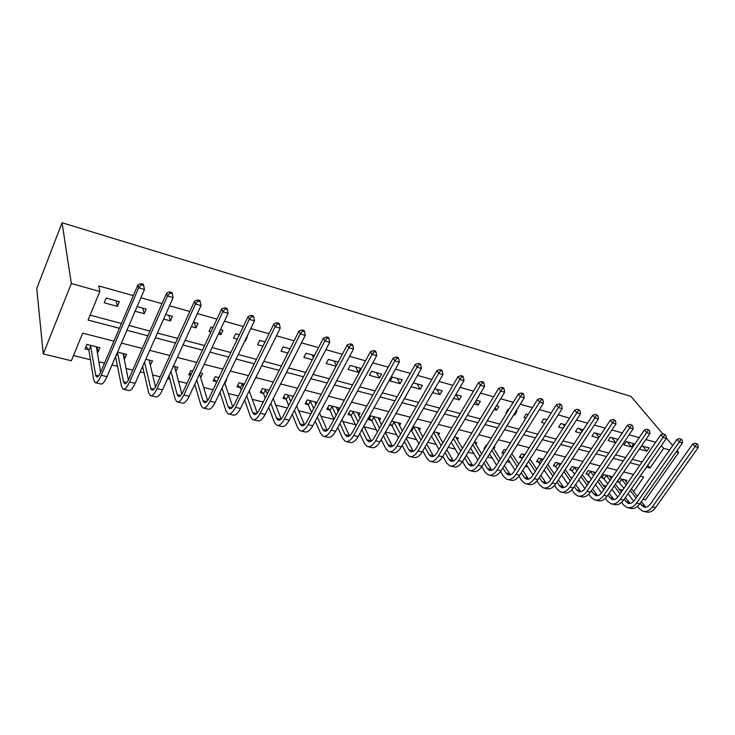 <?xml version="1.0" encoding="UTF-8"?>
<svg xmlns="http://www.w3.org/2000/svg" width="735" height="735" viewBox="0 0 735 735"><rect width="100%" height="100%" fill="white"/><g stroke="black" fill="none" stroke-linecap="round" stroke-linejoin="round"><path stroke-width="1.1" d="M113.925 341.159L82.697 333.148L71.341 360.756L43.273 353.948L36.75 288.552L62.062 222.742L630.961 396.413L663.043 434.146M676.218 451.85L678.681 452.539L645.431 499.883L642.969 499.286M73.472 355.565L90.433 359.718M98.756 361.758L104.545 363.173M112.005 365.001L117.6 366.37M125.988 368.428L132.759 370.091M140.192 371.91L144.078 372.865M152.531 374.933L160.23 376.816M167.635 378.635L169.904 379.187M178.403 381.272L186.984 383.376M194.362 385.186L195.087 385.361M203.641 387.455L213.049 389.761M228.263 393.491L238.462 395.99M252.289 399.371L263.24 402.054M275.744 405.123L287.394 407.98M298.649 410.736L310.969 413.75M321.011 416.212L333.975 419.391M342.868 421.568L355.437 424.646M364.22 426.796L376.292 429.754M385.498 432.015L396.689 434.752M406.878 437.252L416.635 439.64M427.77 442.369L436.158 444.427M448.185 447.367L455.259 449.103M468.14 452.264L473.946 453.679M487.654 457.041L492.248 458.171M506.737 461.718L510.173 462.554M525.396 466.293L527.73 466.863M543.661 470.767L544.929 471.071M553.786 473.239L554.714 473.469M570.626 477.373L572.243 477.768M587.136 481.416L589.415 481.976M603.325 485.376L606.228 486.092M619.182 489.271L622.692 490.126M625.963 481.535L626.79 480.35L619.44 478.494L617.253 481.71L619.256 482.206M610.574 477.713L611.41 476.473L603.931 474.589L601.735 477.833L603.775 478.347M594.872 473.818L595.736 472.532L588.11 470.611L585.914 473.891L588 474.406M578.574 468.204L571.968 466.541L569.781 469.867L571.913 470.4M561.035 463.794L555.513 462.398L553.336 465.76L555.495 466.302M543.11 459.274L538.727 458.171L536.55 461.58L538.755 462.131M524.799 454.671L521.602 453.862L519.424 457.308L521.675 457.868M506.084 449.958L504.118 449.462L501.941 452.944L503.916 453.44M493.837 448.819L494.885 447.137L493.92 446.889M486.947 445.134L486.267 444.969L484.108 448.497L484.788 448.662M475.766 444.363L476.84 442.589L474.387 441.974M457.308 439.815L458.419 437.959L454.414 436.948M438.446 435.175L439.603 433.218L433.972 431.803M419.18 430.444L420.383 428.376L413.052 426.53M410.92 430.241L411.435 430.37M399.491 425.62L400.74 423.433L391.636 421.137M389.513 424.904L391.654 425.436M379.37 420.696L380.666 418.38L370.872 415.909L368.759 419.722L371.432 420.392M358.79 415.67L360.141 413.208L350.126 410.69L348.032 414.549L350.76 415.238M337.751 410.543L339.157 407.925L328.912 405.352L326.827 409.266L329.62 409.965M316.987 402.348L307.212 399.886L305.144 403.855L308.002 404.572M293.366 396.395L285.015 394.291L282.947 398.324L285.878 399.05M269.157 390.303L262.285 388.576L260.245 392.655L263.231 393.4M244.323 384.047L239.022 382.714L236.992 386.858L240.06 387.621M224.892 383.367L226.702 379.609L226.233 379.499M218.855 377.634L215.19 376.715L213.187 380.923L216.329 381.704M200.655 377.615L202.575 373.536L200.122 372.921M192.726 371.056L190.788 370.569L188.803 374.841L190.732 375.319M175.757 371.579L177.861 367.316L173.331 366.177M165.899 364.303L163.933 368.63M150.179 365.203L152.531 360.94L145.806 359.25M123.958 358.662L124.638 358.836L126.558 354.399L117.545 352.129M97.057 351.955L98.04 352.194L99.932 347.701L86.914 344.421L85.03 348.95L88.586 349.842M655.648 442.277L645.89 439.539M639.165 437.647L629.087 434.817M622.324 432.924L611.924 430.003M605.125 428.092L594.385 425.078M587.55 423.158L576.47 420.043M569.588 418.114L558.141 414.898M551.222 412.96L539.407 409.643M532.452 407.686L520.242 404.259M513.25 402.293L500.636 398.756M493.608 396.781L480.571 393.124M473.505 391.139L460.036 387.354M452.925 385.361L439.006 381.456M431.858 379.444L417.471 375.401M410.286 373.389L395.412 369.209M388.181 367.178L372.801 362.86M365.534 360.821L349.621 356.356M342.317 354.307L325.853 349.685M318.512 347.618L301.479 342.841M294.101 340.764L276.461 335.812M269.047 333.736L250.782 328.609M243.34 326.515L224.423 321.204M216.944 319.1L197.338 313.597M189.832 311.493L169.519 305.788M161.976 303.674L140.918 297.758M133.338 295.635L98.793 285.933L99.859 291.455L88.09 320.047L119.419 328.288M90.111 315.15L121.468 323.483M128.993 325.486L149.931 331.053M157.428 333.047L177.631 338.422M185.101 340.406L204.596 345.588M212.038 347.563L230.863 352.57M238.269 354.546L256.451 359.378M263.828 361.335L281.386 366.012M288.736 367.959L305.705 372.47M313.009 374.418L329.418 378.782M336.685 380.712L352.543 384.929M359.783 386.858L375.116 390.928M382.319 392.848L397.148 396.79M404.314 398.692L418.665 402.514M425.795 404.406L439.677 408.1M446.77 409.983L460.202 413.557M467.258 415.431L480.258 418.886M487.277 420.751L499.864 424.104M506.847 425.96L519.029 429.194M525.975 431.041L537.781 434.183M544.69 436.02L556.119 439.061M562.992 440.89L574.053 443.83M580.889 445.649L591.62 448.497M598.419 450.307L608.81 453.072M615.562 454.864L625.632 457.547M632.357 459.329L642.114 461.929M649.088 447.918L641.738 445.888L639.478 449.195L646.828 451.198L649.088 447.918M633.699 443.664L626.202 441.597L623.951 444.941L631.438 446.99L633.699 443.664M618.006 439.337L610.362 437.224L608.111 440.614L615.755 442.7L618.006 439.337M600.817 434.596L594.211 432.768L591.951 436.195L598.566 438.005M583.25 429.745L577.719 428.22L575.468 431.684L580.999 433.2M565.298 424.784L560.897 423.571L558.655 427.081L563.047 428.284M546.941 419.722L543.725 418.84L541.484 422.386L544.69 423.268M528.171 414.54L526.196 413.998L523.963 417.599L525.929 418.132M513.737 414.797L514.702 415.064L516.935 411.444L515.97 411.177M508.978 409.248L508.298 409.055L506.066 412.702L506.746 412.886M494.15 409.441L496.603 410.112L498.835 406.446L496.382 405.766M474.103 403.956L478.127 405.058L480.35 401.347L476.326 400.235M453.587 398.352L459.246 399.895L461.461 396.128L455.81 394.566M432.584 392.6L439.953 394.621L442.158 390.799L434.798 388.769M411.085 386.72L420.227 389.219L422.432 385.361L413.281 382.834M402.256 379.793L392.407 377.073L390.221 381.015L400.06 383.707L402.256 379.793M381.621 374.097L371.552 371.313L369.374 375.309L379.435 378.066L381.621 374.097M360.508 368.272L350.209 365.424L348.041 369.485L358.34 372.296L360.508 368.272M338.201 362.116L328.37 359.397L326.221 363.513L336.051 366.195M314.433 355.547L306.017 353.232L303.877 357.403L312.292 359.7M290.049 348.822L283.122 346.911L281.009 351.146L287.927 353.039M265.032 341.913L259.685 340.443L257.581 344.733L262.928 346.203M244.7 341.215L245.178 341.343L247.263 337.016L246.795 336.878M239.362 334.829L235.659 333.809L233.583 338.173L237.276 339.184M218.396 334.021L220.868 334.691L222.935 330.3L220.472 329.62M213.003 327.553L211.046 327.02L208.988 331.448L210.936 331.981M191.385 326.634L195.96 327.883L198.009 323.418L193.434 322.15M185.937 320.083L183.897 324.585M163.639 319.045L170.419 320.892L172.44 316.362L165.66 314.488M135.121 311.245L144.225 313.735L146.219 309.123L137.114 306.614M119.327 301.699L106.162 298.07L104.205 302.783L117.352 306.385L119.327 301.699M99.859 291.455L71.323 283.508L62.062 222.742M661.344 445.594L663.659 448.359L669.567 450.004M678.681 452.539L677.064 450.638M672.7 445.511L666.323 438.005M71.323 283.508L43.273 353.948M633.625 491.614L643.713 477.079L640.167 476.17M633.487 474.461L623.73 471.953M617.005 470.235L606.945 467.644M600.183 465.916L589.801 463.252M583.011 461.506L572.289 458.759M565.463 457.005L554.401 454.166M547.529 452.402L536.109 449.48M529.209 447.707L517.422 444.684M510.485 442.902L498.312 439.778M491.338 437.986L478.77 434.762M471.76 432.961L458.778 429.635M451.731 427.825L438.317 424.389M431.234 422.57L417.379 419.014M410.259 417.186L395.944 413.511M388.787 411.683L373.996 407.879M366.802 406.042L351.505 402.118M344.283 400.263L328.462 396.202M321.204 394.337L304.85 390.147M297.556 388.273L280.632 383.927M273.31 382.053L255.798 377.56M248.439 375.677L230.321 371.019M222.935 369.126L204.165 364.312M196.75 362.41L177.319 357.43M169.877 355.519L149.756 350.356M142.278 348.436L121.431 343.089M646.46 467.092L650.006 468.02L663.659 448.359M126.934 330.272L147.845 335.776M155.342 337.751L175.518 343.07M182.987 345.037L202.465 350.163M209.898 352.12L228.704 357.072M236.11 359.02L254.273 363.807M261.642 365.745L279.19 370.366M286.531 372.305L303.491 376.77M310.795 378.69L327.185 383.008M334.453 384.919L350.301 389.1M357.532 391.002L372.856 395.035M380.059 396.928L394.879 400.832M402.045 402.725L416.377 406.501M423.507 408.375L437.38 412.032M444.473 413.897L457.896 417.434M464.952 419.29L477.952 422.708M484.962 424.564L497.549 427.871M504.532 429.709L516.714 432.924M523.651 434.752L535.447 437.858M542.356 439.677L553.786 442.681M560.658 444.491L571.72 447.404M578.555 449.204L589.277 452.034M596.076 453.817L606.467 456.554M613.22 458.337L623.289 460.992M630.014 462.756L639.772 465.329M647.755 465.218L650.006 468.02M642.721 446.163L646.828 451.198M97.13 346.993L98.04 352.194M123.59 353.801L124.638 358.836M149.398 360.444L150.574 365.304M174.59 366.894L175.885 371.616M627.396 441.928L631.438 446.99M611.759 437.61L615.755 442.7M595.819 433.218L598.997 437.343M579.557 428.725L581.89 431.822M562.973 424.15L564.434 426.125M546.041 419.474L546.601 420.255M514.105 414.2L514.702 415.064M495.105 407.861L496.603 410.112M475.692 401.301L478.127 405.058M455.93 394.603L459.246 399.895M436.728 389.302L439.953 394.621M417.112 383.89L420.227 389.219M397.047 378.35L400.06 383.707M376.54 372.691L379.435 378.066M355.565 366.903L358.34 372.296M334.103 360.977L336.364 365.598M312.145 354.922L313.386 357.587M289.663 348.712L289.866 349.171M244.939 340.728L245.178 341.343M219.673 331.301L220.868 334.691M194.196 322.362L195.96 327.883M168.839 315.37L170.419 320.892M142.829 308.185L144.225 313.735M116.158 300.826L117.352 306.385M697.901 444.556L695.714 443.141L697.901 444.556L698.25 447.431L695.117 446.54L652.377 506.929C649.455 510.761 646.23 512.176 642.684 511.174L639.165 508.519L637.539 506.351M633.726 501.279L628.03 493.709M623.951 488.297L617.804 480.892M624.796 479.845L627.35 483.364M631.457 488.757L637.236 496.364M641.288 501.683L645.817 507.205M621.442 479L626.174 485.082M630.262 490.484L636.032 498.091M640.066 503.429L643.777 507.003C646.148 507.683 648.307 506.737 650.255 504.173L692.802 443.894L695.714 443.141M698.25 447.431L655.51 507.674C652.588 511.496 649.354 512.911 645.808 511.909L643.943 511.468M696.651 444.197L695.117 446.54L692.802 443.894M621.819 479.339L619.623 482.546M682.108 440.026L679.912 438.593L682.108 440.026L682.475 442.929L679.278 442.02L636.538 503.144C633.616 507.021 630.4 508.464 626.9 507.472L623.409 504.798L621.626 502.382M617.795 497.182L611.924 489.225M607.845 483.704L602.305 476.997M609.388 475.968L611.272 478.66M615.379 484.163L621.314 492.128M625.366 497.549L630.07 503.438M605.971 475.104L610.059 480.451M614.157 485.964L620.074 493.929M624.116 499.368L628.002 503.254C630.345 503.925 632.495 502.961 634.443 500.37L676.99 439.365L679.912 438.593M682.475 442.929L639.726 503.907C636.813 507.775 633.598 509.208 630.079 508.216L628.14 507.756M680.83 439.659L679.278 442.02L676.99 439.365M606.347 475.444L604.152 478.687M665.993 435.396L663.779 433.953L665.993 435.396L666.36 438.336L663.099 437.408L620.377 499.286C617.455 503.209 614.258 504.679 610.785 503.686L607.34 501.013L605.383 498.302M601.533 492.964L595.497 484.613M591.427 478.972L586.493 473.018M593.669 472.008L594.881 473.827M598.988 479.45L605.08 487.783M609.122 493.323L614.01 499.598M590.187 471.135L593.632 475.692M597.72 481.315L603.803 489.657M607.836 495.206L611.906 499.433C614.23 500.103 616.362 499.12 618.31 496.492L660.838 434.734L663.779 433.953M666.36 438.336L623.629 500.057C620.717 503.98 617.519 505.441 614.037 504.449L612.025 503.971M664.688 435.019L663.099 437.408L660.838 434.734M590.563 471.475L588.367 474.755M649.529 430.673L647.305 429.222L649.529 430.673L649.915 433.641L646.579 432.694L603.876 495.344C600.964 499.313 597.785 500.811 594.349 499.828L590.949 497.136L588.818 494.131M584.941 488.637L578.739 479.872M574.66 474.112L570.378 468.967M577.646 467.974L578.151 468.847M582.258 474.589L588.505 483.327M592.557 488.977L597.619 495.675M574.099 467.083L576.865 470.786M580.962 476.537L587.192 485.284M591.225 490.943L595.479 495.528C597.775 496.189 599.907 495.197 601.846 492.533L644.356 430.012L647.305 429.222M649.915 433.641L607.202 496.134C604.289 500.103 601.111 501.592 597.665 500.599L595.57 500.112M648.196 430.287L646.579 432.694L644.356 430.012M574.467 467.423L572.28 470.74M632.716 425.841L630.474 424.38L632.716 425.841L633.111 428.854L629.711 427.88L587.035 491.32C584.123 495.344 580.972 496.86 577.572 495.886L574.21 493.194L571.904 489.841M567.99 484.19L561.632 474.994M557.562 469.105L553.933 464.832M565.187 469.582L571.591 478.751M575.643 484.53L580.889 491.678M557.681 462.949L559.758 465.742M563.855 471.613L570.241 480.791M574.274 486.579L576.497 489.776L578.711 491.55C580.99 492.202 583.094 491.182 585.032 488.49L627.515 425.188L630.474 424.38M633.111 428.854L590.435 492.128C587.522 496.143 584.362 497.659 580.953 496.676L578.776 496.171M631.356 425.455L629.711 427.88L627.515 425.188M558.058 463.298L555.871 466.651M615.535 420.916L613.284 419.437L615.535 420.916L615.948 423.957L612.476 422.965L569.836 487.204C566.933 491.283 563.8 492.836 560.438 491.862L557.13 489.161L554.631 485.449M550.699 479.624L544.176 469.968M540.115 463.941L537.166 460.615M547.759 464.428L554.337 474.047M558.37 479.964L563.809 487.581M540.942 458.732L542.301 460.542M546.39 466.55L552.941 476.188M556.965 482.105L559.409 485.697L561.595 487.48C563.846 488.132 565.941 487.094 567.879 484.365L610.307 420.255L613.284 419.437M615.948 423.957L573.309 488.04C570.406 492.101 567.264 493.644 563.892 492.68L561.632 492.147M614.148 420.512L612.476 422.965L610.307 420.255M541.309 459.081L539.132 462.48M597.987 415.872L595.708 414.384L597.987 415.872L598.409 418.95L594.854 417.939L552.279 483.014C549.385 487.14 546.27 488.72 542.945 487.755L539.692 485.045L536.991 480.938M533.04 474.939L526.361 464.777M522.3 458.612L520.049 456.306M529.972 459.109L536.715 469.224M540.749 475.269L546.371 483.409M523.853 454.432L524.478 455.167M528.566 461.323L535.282 471.457M539.297 477.511L541.971 481.544L544.12 483.327C546.344 483.979 548.42 482.923 550.35 480.157L592.732 415.22L595.708 414.384M598.409 418.95L555.816 483.86C552.922 487.976 549.808 489.556 546.472 488.591L544.13 488.04M596.563 415.468L594.854 417.939L592.732 415.22M524.22 454.781L522.043 458.217M580.044 410.727L577.756 409.22L580.044 410.727L580.485 413.842L576.846 412.804L534.336 478.724C531.451 482.904 528.364 484.521 525.084 483.566L521.887 480.846L518.965 476.289M515.014 470.115L508.17 459.43M504.008 453.284L502.584 451.915M511.817 453.614L518.726 464.254M522.75 470.455L528.566 479.137M510.366 455.93L517.247 466.596M521.253 472.798L524.156 477.3L526.269 479.091C528.465 479.725 530.523 478.65 532.452 475.857L574.761 410.075L577.756 409.22M580.485 413.842L537.956 479.587C535.062 483.759 531.975 485.366 528.686 484.411L526.251 483.841M578.592 410.305L576.846 412.804L574.761 410.075M561.696 405.463L560.879 404.36L559.39 403.938L561.696 405.463L562.156 408.614L558.435 407.548L516.007 474.341C513.131 478.586 510.072 480.231 506.838 479.284L503.695 476.556L500.563 471.521M496.603 465.154L489.593 453.899M485.247 447.909L484.76 447.431M493.277 447.927L500.351 459.145M504.366 465.494L510.375 474.764M491.779 450.362L498.826 461.589M502.823 467.956L505.956 472.963L508.032 474.755C510.2 475.389 512.24 474.296 514.16 471.457L556.386 404.81L559.39 403.938M562.156 408.614L519.7 475.233C516.824 479.459 513.765 481.094 510.522 480.148L507.986 479.551M560.217 405.031L558.435 407.548L556.386 404.81M542.945 400.07L542.136 398.976L540.62 398.535L541.419 399.638L542.945 400.07L543.404 403.267L539.609 402.183L497.273 469.867C494.407 474.167 491.375 475.839 488.196 474.902L485.109 472.173L481.747 466.596M477.796 460.055L470.62 448.175M474.461 441.992L481.59 453.872M485.587 460.395L491.788 470.299M472.798 444.601L480.01 456.444M483.988 462.976L487.369 468.535L489.409 470.327C491.54 470.96 493.562 469.84 495.473 466.964L537.607 399.427L540.62 398.535M543.404 403.267L501.049 470.777C498.183 475.058 495.151 476.721 491.954 475.784L489.326 475.168M541.419 399.638L539.609 402.183L537.607 399.427M523.752 394.566L522.962 393.464L521.409 393.014L522.199 394.116L523.752 394.566L524.239 397.791L520.352 396.689L478.127 465.292C475.26 469.647 472.265 471.355 469.141 470.428L466.119 467.69L462.517 461.525M458.585 454.79L451.244 442.25M455.985 437.343L462.416 448.433M466.394 455.13L472.798 465.733M453.403 438.63L460.79 451.143M464.75 457.85L468.37 464.005L470.363 465.806C472.458 466.431 474.461 465.283 476.372 462.37L518.386 393.914L521.409 393.014M524.239 397.791L481.985 466.22C479.128 470.556 476.124 472.265 472.982 471.337L470.253 470.694M522.199 394.116L520.352 396.689L518.386 393.914M504.118 388.934L503.356 387.823L501.766 387.363L502.529 388.475L504.118 388.934L504.623 392.196L500.645 391.066L458.548 460.615C455.691 465.025 452.732 466.771 449.664 465.861L446.705 463.114L442.856 456.297M438.951 449.37L431.454 436.094M437.123 432.593L442.837 442.819M446.788 449.71L453.385 461.056M433.595 432.437L441.138 445.667M445.079 452.576L448.956 459.375L450.904 461.185C452.962 461.8 454.937 460.634 456.839 457.675L498.734 388.282L501.766 387.363M504.623 392.196L462.499 461.562C459.641 465.953 456.674 467.699 453.587 466.78L450.757 466.119M502.529 388.475L500.645 391.066L498.734 388.282M484.025 383.165L483.281 382.053L481.655 381.584L482.399 382.696L484.025 383.165L484.549 386.472L480.469 385.315L438.519 455.829C435.68 460.303 432.759 462.085 429.745 461.185L426.86 458.429L422.763 450.904M418.886 443.765L411.058 429.993M417.847 427.742L422.818 437.013M426.75 444.115L433.54 456.26M413.566 426.658L421.063 440.017M424.977 447.137L429.102 454.643L431.004 456.453C433.016 457.06 434.973 455.865 436.866 452.879L478.614 382.522L481.655 381.584M484.549 386.472L442.562 456.793C439.723 461.258 436.792 463.032 433.76 462.122L430.82 461.433M482.399 382.696L480.469 385.315L478.614 382.522M413.924 427.026L411.793 430.738M463.463 377.257L462.738 376.136L461.065 375.659L461.791 376.779L463.463 377.257L463.996 380.611L459.825 379.425L418.031 450.941C415.211 455.47 412.326 457.289 409.367 456.398L406.565 453.642L402.229 445.337M398.37 437.968L392.012 425.804L390.11 423.847M398.149 422.781L402.357 431.004M406.262 438.326L413.245 451.354M393.776 421.679L400.538 434.174M404.425 441.524L408.798 449.802L410.644 451.621C412.62 452.218 414.549 450.996 416.433 447.964L458.024 376.623L461.065 375.659M463.996 380.611L422.166 451.924C419.345 456.444 416.451 458.254 413.483 457.363L410.424 456.646M461.791 376.779L459.825 379.425L458.024 376.623M394.135 422.046L392.012 425.804M442.396 371.212L441.698 370.091L439.989 369.604L440.697 370.725L442.396 371.212L442.948 374.611L438.685 373.389L397.065 445.924C394.263 450.527 391.415 452.383 388.53 451.51L385.811 448.745L381.217 439.585M377.404 431.969L371.791 420.76L369.503 418.38M378.01 417.71L381.447 424.766M385.315 432.336L392.49 446.32M373.545 416.589L379.554 428.128M383.404 435.717L388.025 444.85L389.826 446.669C391.755 447.257 393.657 446.016 395.531 442.939L436.93 370.578L439.989 369.604M442.948 374.611L401.301 446.935C398.489 451.52 395.641 453.376 392.738 452.494L389.559 451.749M440.697 370.725L438.685 373.389L436.93 370.578M373.904 416.956L371.791 420.76M420.824 365.019L420.144 363.889L418.399 363.393L419.079 364.514L420.824 365.019L421.394 368.465L417.021 367.215L375.613 440.798C372.829 445.465 370.027 447.367 367.206 446.503L364.569 443.729L359.737 433.632M355.96 425.749L351.119 415.606L348.794 413.153M357.43 412.528L360.067 418.288M363.889 426.116L371.248 441.156M352.864 411.379L358.101 421.853M361.905 429.718L366.774 439.787L368.511 441.606C370.403 442.185 372.268 440.917 374.133 437.803L415.339 364.385L418.399 363.393M421.394 368.465L379.949 441.836C377.156 446.485 374.345 448.378 371.515 447.514L368.217 446.733M419.079 364.514L417.021 367.215L415.339 364.385M353.223 411.756L351.119 415.606M398.728 358.671L398.067 357.541L396.284 357.026L396.937 358.156L398.728 358.671L399.316 362.162L394.833 360.885L353.645 435.552C350.88 440.283 348.124 442.222 345.377 441.377L342.832 438.602L337.76 427.458M334.039 419.272L329.969 410.341L327.608 407.796M336.382 407.227L338.21 411.536M341.986 419.667L349.511 435.855M331.715 406.051L336.161 415.339M339.91 423.489L345.018 434.606L346.7 436.425C348.537 436.994 350.384 435.699 352.23 432.538L393.207 358.046L396.284 357.026M399.316 362.162L358.083 436.618C355.308 441.331 352.543 443.26 349.786 442.406L346.36 441.606M396.937 358.156L394.833 360.885L393.207 358.046M332.064 406.427L329.969 410.341M376.072 352.175L375.447 351.036L373.61 350.512L374.234 351.642L376.072 352.175L376.678 355.703L372.085 354.399L331.145 430.177C328.398 434.982 325.697 436.967 323.033 436.131L320.579 433.356L315.278 421.045M311.612 412.537L308.351 404.948L305.944 402.321M314.856 401.806L315.857 404.489M319.578 412.941L327.268 430.407L322.748 429.295L324.374 431.123C326.156 431.684 327.966 430.352 329.794 427.145L370.532 351.55L373.61 350.512M310.078 400.603L313.716 408.541M317.41 417.021L322.748 429.295M376.678 355.703L335.693 431.261C332.937 436.048 330.226 438.023 327.544 437.187L323.988 436.351M374.234 351.642L372.085 354.399L370.532 351.55M310.427 400.988L308.351 404.948M352.846 345.505L352.249 344.366L350.365 343.824L350.962 344.963L352.846 345.505L353.48 349.088L348.767 347.747L308.103 424.674C305.374 429.543 302.728 431.574 300.146 430.756L297.785 427.972L292.273 414.365M288.68 405.49L286.218 399.436L283.774 396.716M292.833 396.266L292.999 397.12M296.655 405.922L304.483 424.802M287.936 395.035L290.757 401.457M294.386 410.295L299.944 423.865L301.506 425.694C303.233 426.236 305.007 424.876 306.826 421.624L347.287 344.89L350.365 343.824M353.48 349.088L312.761 425.785C310.023 430.646 307.359 432.658 304.768 431.84L301.065 430.976M350.962 344.963L348.767 347.747L347.287 344.89M288.285 395.412L286.218 399.436M329.032 338.67L328.462 337.53L326.533 336.97L327.103 338.118L329.032 338.67L329.684 342.299L324.852 340.921L284.491 419.033C281.79 423.976 279.19 426.052 276.7 425.253L274.449 422.469L268.734 407.392M265.216 398.122L263.58 393.785L261.081 390.983M273.2 398.581L281.156 419.023M265.28 389.329L267.283 394.024M270.82 403.267L276.59 418.298L278.078 420.126C279.741 420.659 281.477 419.272 283.278 415.964L323.446 338.063L326.533 336.97M329.684 342.299L289.259 420.172C286.549 425.096 283.94 427.164 281.431 426.364L277.591 425.464M327.103 338.118L324.852 340.921L323.446 338.063M265.629 389.715L263.58 393.785M304.602 331.66L304.069 330.511L302.085 329.941L302.618 331.09L304.602 331.66L305.273 335.344L300.321 333.929L260.282 413.245C257.608 418.27 255.073 420.392 252.675 419.611L250.534 416.828L244.645 400.088M241.227 390.358L240.4 388.016L237.855 385.094M249.211 390.864L257.25 413.07M242.081 383.486L243.257 386.215M246.712 395.908L252.656 412.592L254.071 414.421C255.679 414.944 257.369 413.52 259.152 410.167L298.989 331.053L302.085 329.941M305.273 335.344L265.17 414.411C262.487 419.419 259.942 421.532 257.526 420.751L253.529 419.814M302.618 331.09L300.321 333.929L298.989 331.053M242.431 383.872L240.4 388.016M279.53 324.457L279.024 323.308L276.994 322.729L277.499 323.878L279.53 324.457L280.228 328.196L275.138 326.744L235.457 407.319C232.811 412.418 230.34 414.586 228.043 413.833L226.022 411.04L219.995 392.416M216.687 382.172L214.069 379.076M224.671 382.724L232.747 406.933M218.332 377.505L218.699 377.974M222.043 388.181L228.126 406.74L229.458 408.577C231.001 409.083 232.655 407.631 234.419 404.213L273.898 323.859L276.994 322.729M280.228 328.196L240.474 408.513C237.828 413.603 235.338 415.762 233.023 414.999L228.87 414.025M277.499 323.878L275.138 326.744L273.898 323.859M218.672 377.9L216.66 382.09M253.796 317.07L253.327 315.921L251.241 315.324L251.71 316.473L253.796 317.07L254.521 320.864L249.294 319.376L210.008 401.236C207.389 406.418 204.982 408.642 202.796 407.897L200.894 405.114L194.775 384.304M191.1 374.547L189.703 372.893M199.58 374.087L207.628 400.575M196.796 380.013L202.97 400.75L204.229 402.578C205.699 403.074 207.307 401.586 209.052 398.122L248.145 316.482L251.241 315.324M254.521 320.864L215.144 402.458C212.525 407.631 210.109 409.836 207.895 409.101L203.586 408.081M251.71 316.473L249.294 319.376L248.145 316.482M174.755 366.535L174.517 367.059M227.372 309.49L226.94 308.332L224.8 307.717L225.222 308.865L227.372 309.49L228.116 313.331L222.751 311.805L183.888 394.989C181.306 400.263 178.972 402.532 176.887 401.815L175.123 399.031L168.986 375.686M174.59 366.489L181.885 393.978M170.97 371.34L177.181 394.603L178.348 396.431C179.744 396.909 181.306 395.384 183.024 391.865L221.694 308.902L224.8 307.717M228.116 313.331L189.161 396.257C186.58 401.503 184.228 403.763 182.124 403.046L177.64 401.999M225.222 308.865L222.751 311.805L221.694 308.902M149.517 360.178L149.159 360.977M200.223 301.69L199.828 300.532L197.632 299.898L198.018 301.056L200.223 301.69L200.995 305.595L195.482 304.024L157.079 388.585C154.534 393.942 152.283 396.266 150.317 395.577L148.681 392.802L142.608 366.471M149.177 360.095L155.471 387.115M144.556 362.07L150.721 388.291L151.796 390.12C153.11 390.579 154.616 389.026 156.316 385.443L194.527 301.12L197.632 299.898M200.995 305.595L162.499 389.881C159.945 395.219 157.676 397.534 155.682 396.845L151.024 395.752M198.018 301.056L195.482 304.024L194.527 301.12M123.645 353.664L123.149 354.803M172.321 293.688L171.972 292.521L169.712 291.878L170.061 293.035L172.321 293.688L173.129 297.647L167.461 296.03L129.562 382.016C127.054 387.455 124.886 389.844 123.039 389.173L121.551 386.399L115.57 356.723M123.122 353.535L128.386 379.949M117.481 352.267L123.563 381.823L124.546 383.652C125.777 384.093 127.228 382.494 128.901 378.856L166.615 293.118L169.712 291.878M173.129 297.647L135.121 383.339C132.612 388.76 130.417 391.139 128.551 390.469L123.71 389.329M170.061 293.035L167.461 296.03L166.615 293.118M117.655 352.478L115.735 356.934M97.121 346.984L96.469 348.537M143.647 285.456L143.343 284.289L141.019 283.618L141.313 284.785L143.647 285.456L144.473 289.471L138.649 287.817L101.292 375.263C98.83 380.794 96.744 383.238 95.035 382.604L93.703 379.83L88.898 350.246L86.032 346.543M96.414 346.81L100.603 372.406M90.469 345.312L95.679 375.181L96.561 377C97.709 377.423 99.106 375.787 100.741 372.085L137.914 284.895L141.019 283.618M144.473 289.471L107.007 376.623C104.535 382.136 102.431 384.57 100.695 383.927L95.66 382.751M141.313 284.785L138.649 287.817L137.914 284.895M90.782 345.716L88.898 350.246M644.567 505.992L641.453 505.257M655.51 507.674L652.377 506.929M628.875 502.253L625.696 501.5M639.726 503.907L636.538 503.144M612.871 498.44L609.627 497.668M623.629 500.057L620.377 499.286M596.535 494.545L593.228 493.764M607.202 496.134L603.876 495.344M579.869 490.576L576.497 489.776M590.435 492.128L587.035 491.32M562.854 486.524L559.409 485.697M573.309 488.04L569.836 487.204M545.489 482.38L541.971 481.544M555.816 483.86L552.279 483.014M527.748 478.154L524.156 477.3M537.956 479.587L534.336 478.724M509.631 473.836L505.956 472.963M519.7 475.233L516.007 474.341M491.118 469.426L487.369 468.535M501.049 470.777L497.273 469.867M472.201 464.915L468.37 464.005M481.985 466.22L478.127 465.292M452.87 460.312L448.956 459.375M462.499 461.562L458.548 460.615M433.108 455.599L429.102 454.643M442.562 456.793L438.519 455.829M412.895 450.775L408.798 449.802M422.166 451.924L418.031 450.941M392.214 445.851L388.025 444.85M401.301 446.935L397.065 445.924M371.056 440.807L366.774 439.787M379.949 441.836L375.613 440.798M349.41 435.653L345.018 434.606M358.083 436.618L353.645 435.552M335.693 431.261L331.145 430.177M304.354 424.913L299.944 423.865M312.761 425.785L308.103 424.674M280.853 419.308L276.59 418.298M289.259 420.172L284.491 419.033M256.763 413.566L252.656 412.592M265.17 414.411L260.282 413.245M232.067 407.686L228.126 406.74M240.474 408.513L235.457 407.319M206.737 401.65L202.97 400.75M215.144 402.458L210.008 401.236M180.764 395.458L177.181 394.603M189.161 396.257L183.888 394.989M154.102 389.1L150.721 388.291M162.499 389.881L157.079 388.585M126.742 382.577L123.563 381.823M135.121 383.339L129.562 382.016M98.646 375.879L95.679 375.181M107.007 376.623L101.292 375.263M644.613 507.205L643.777 507.003M628.829 503.457L628.002 503.254M612.724 499.625L611.906 499.433M596.287 495.721L595.479 495.528M579.52 491.743L578.711 491.55M562.394 487.672L561.595 487.48M544.901 483.52L544.12 483.327M527.05 479.275L526.269 479.091M508.804 474.939L508.032 474.755M490.162 470.51L489.409 470.327M471.107 465.981L470.363 465.806M451.63 461.36L450.904 461.185M431.721 456.628L431.004 456.453M411.343 451.786L410.644 451.621M390.505 446.834L389.826 446.669M369.181 441.772L368.511 441.606M347.361 436.581L346.7 436.425M325.008 431.27L324.374 431.123M302.122 425.831L301.506 425.694M278.675 420.264L278.078 420.126M254.641 414.558L254.071 414.421M230.009 408.706L229.458 408.577M204.753 402.706L204.229 402.578M178.853 396.551L178.348 396.431M152.264 390.239L151.796 390.12"/></g></svg>
